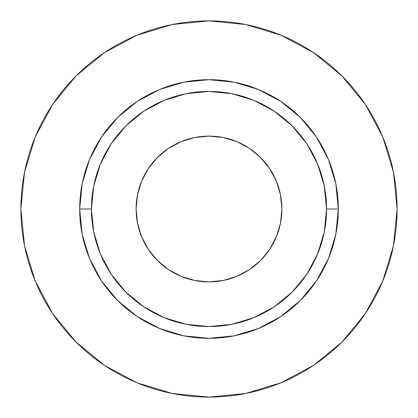 <?xml version="1.0" encoding="UTF-8"?>
<svg xmlns="http://www.w3.org/2000/svg" width="418" height="418" viewBox="0 0 418 418"><rect width="100%" height="100%" fill="white"/><g stroke="black" fill="none" stroke-linecap="round" stroke-linejoin="round"><path stroke-width="0.63" d="M281.889 209A72.889 72.889 0 0 1 209 281.889A72.889 72.889 0 0 1 136.111 209L137.512 194.778L141.66 181.109L148.395 168.506L157.461 157.461L168.506 148.395L181.109 141.66L194.778 137.512L209 136.111L223.222 137.512L236.891 141.66L249.494 148.395L260.539 157.461L269.605 168.506L276.34 181.109L280.488 194.778L281.889 209L280.488 223.222L276.34 236.891L269.605 249.494L260.539 260.539L249.494 269.605L236.891 276.34L223.222 280.488L209 281.889L194.778 280.488L181.109 276.34L168.506 269.605L157.461 260.539L148.395 249.494L141.66 236.891L137.512 223.222L136.111 209A72.889 72.889 0 0 1 209 136.111A72.889 72.889 0 0 1 281.889 209M326.562 209L338.319 209A129.319 129.319 0 0 1 209 338.319A129.319 129.319 0 0 1 79.681 209L91.438 209A117.562 117.562 0 0 1 209 91.438A117.562 117.562 0 0 1 326.562 209A117.562 117.562 0 0 1 209 326.562A117.562 117.562 0 0 1 91.438 209L93.695 231.938L100.388 253.987L111.251 274.312L125.87 292.13L143.688 306.749L164.013 317.612L186.062 324.305L209 326.562L231.938 324.305L253.987 317.612L274.312 306.749L292.13 292.13L306.749 274.312L317.612 253.987L324.305 231.938L326.562 209L324.305 186.062L317.612 164.013L306.749 143.688L292.13 125.87L274.312 111.251L253.987 100.388L231.938 93.695L209 91.438L186.062 93.695L164.013 100.388L143.688 111.251L125.87 125.87L111.251 143.688L100.388 164.013L93.695 186.062L91.438 209L79.681 209L82.168 183.774L89.525 159.514L101.475 137.156L117.557 117.557L137.156 101.475L159.514 89.525L183.774 82.168L209 79.681L234.226 82.168L258.486 89.525L280.844 101.475L300.443 117.557L316.525 137.156L328.475 159.514L335.832 183.774L338.319 209L335.832 234.226L328.475 258.486L316.525 280.844L300.443 300.443L280.844 316.525L258.486 328.475L234.226 335.832L209 338.319L183.774 335.832L159.514 328.475L137.156 316.525L117.557 300.443L101.475 280.844L89.525 258.486L82.168 234.226L79.681 209A129.319 129.319 0 0 1 209 79.681A129.319 129.319 0 0 1 338.319 209L326.562 209M20.9 209A188.1 188.1 0 0 1 209 20.9A188.1 188.1 0 0 1 397.1 209A188.1 188.1 0 0 1 209 397.1A188.1 188.1 0 0 1 20.9 209L24.516 245.695L35.217 280.985L52.6 313.505L75.992 342.008L104.495 365.4L137.015 382.784L172.305 393.484L209 397.1L245.695 393.484L280.985 382.784L313.505 365.4L342.008 342.008L365.4 313.505L382.784 280.985L393.484 245.695L397.1 209L393.484 172.305L382.784 137.015L365.4 104.495L342.008 75.992L313.505 52.6L280.985 35.217L245.695 24.516L209 20.9L172.305 24.516L137.015 35.217L104.495 52.6L75.992 75.992L52.6 104.495L35.217 137.015L24.516 172.305L20.9 209M365.4 104.495L342.008 75.992L313.552 52.637M104.495 52.6L75.992 75.992L52.637 104.448M52.6 313.505L75.992 342.008L104.448 365.363M313.505 365.4L342.008 342.008L365.363 313.552"/></g></svg>
